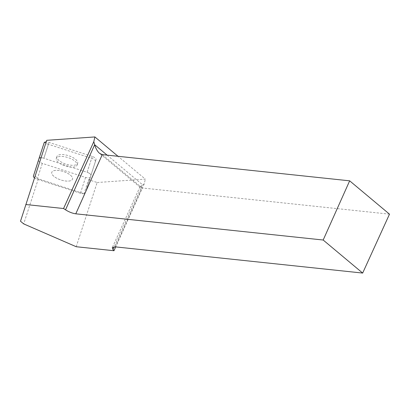 <?xml version="1.0" encoding="UTF-8"?>
<svg xmlns="http://www.w3.org/2000/svg" width="410" height="410" viewBox="0 0 410 410"><rect width="100%" height="100%" fill="white"/><g stroke="black" fill="none" stroke-linecap="round" stroke-linejoin="round"><path stroke-width="0.31" stroke-dasharray="2.05 1.54" d="M53.864 176.32A10.911 4.402 18.1 0 1 51.773 172.354A10.911 4.402 18.1 0 1 63.509 171.549A10.911 4.402 18.1 0 1 72.519 179.119A10.911 4.402 18.1 0 1 64.867 180.897A10.911 4.402 18.1 0 1 53.864 176.32M34.486 177.848A4.546 1.835 -161.9 0 0 37.187 179.196L80.416 193.238A4.546 1.835 -161.9 0 0 85.295 192.9L90.871 175.424A4.546 1.835 -161.9 0 0 87.105 172.272L43.875 158.234A4.546 1.835 -161.9 0 0 41.041 157.737M90.451 177.079A4.546 1.835 18.1 0 1 90.451 177.084A4.546 1.835 18.1 0 1 85.572 177.422L42.343 163.38A4.546 1.835 18.1 0 1 38.576 160.228L44.152 142.757L46.197 141.922A4.546 1.835 18.1 0 1 49.031 142.419L92.26 156.456A4.546 1.835 18.1 0 1 96.027 159.608L85.295 192.895A4.546 1.835 -161.9 0 0 85.295 192.895L89.846 178.945A4.546 1.835 -161.9 0 0 89.846 178.945L85.295 192.895A4.546 1.835 18.1 0 1 85.295 192.9A4.546 1.835 18.1 0 1 84.014 193.679L38.366 178.852L23.688 223.896M59.019 160.5A10.911 4.402 18.1 0 1 56.928 156.538A10.911 4.402 18.1 0 1 68.665 155.733A10.911 4.402 18.1 0 1 77.674 163.298A10.911 4.402 18.1 0 1 70.023 165.081A10.911 4.402 18.1 0 1 59.019 160.5M20.5 221.231L46.719 140.317M35.178 176.187L38.366 178.852M76.224 246.728L97.149 182.517L88.56 179.729L84.014 193.679M97.149 182.517L145.314 179.134L118.018 156.292M389.5 214.163L142.111 187.959L140.266 187.401L140.082 186.586L144.238 183.864L145.314 179.134M144.238 183.864L115.712 246.907M88.56 179.729A4.546 1.835 -161.9 0 0 89.841 178.95L90.451 177.084M95.417 161.478A4.546 1.835 -161.9 0 0 91.65 158.327L87.105 172.272L43.875 158.234L48.421 144.284L91.65 158.327M48.421 144.284A4.546 1.835 -161.9 0 0 45.612 143.792M55.755 170.391A10.911 4.402 -161.9 0 0 51.773 172.354A10.911 4.402 -161.9 0 0 60.782 179.918A10.911 4.402 -161.9 0 0 72.519 179.119A10.911 4.402 -161.9 0 0 67.363 173.158A10.911 4.402 -161.9 0 0 55.755 170.391M60.301 156.441A10.911 4.402 -161.9 0 0 56.319 158.409A10.911 4.402 -161.9 0 0 65.328 165.973A10.911 4.402 -161.9 0 0 77.065 165.168A10.911 4.402 -161.9 0 0 74.974 161.207A10.911 4.402 -161.9 0 0 60.301 156.441M92.26 156.456L87.105 172.272A4.546 1.835 18.1 0 1 90.871 175.424L96.027 159.608M41.067 157.737A4.546 1.835 18.1 0 1 43.875 158.234L49.031 142.419M37.187 179.196L42.343 163.38M85.572 177.422L80.416 193.238M38.576 160.228L33.42 176.049M115.277 246.861L142.111 187.959L102.274 154.626M107.112 155.139L142.49 184.741L114.216 246.81M77.065 165.168L77.674 163.298M56.319 158.409L56.928 156.538M140.266 187.401L99.543 153.325M140.082 186.586L112.294 247.584"/><path stroke-width="0.61" d="M41.041 157.737A4.546 1.835 -161.9 0 0 38.996 158.573A4.546 1.835 -161.9 0 0 38.996 158.578L33.42 176.049A4.546 1.835 -161.9 0 0 34.486 177.848M44.152 142.757L44.152 142.757A4.546 1.835 18.1 0 1 46.197 141.922L44.147 142.767L38.996 158.567L44.152 142.757M115.712 246.907L113.985 250.725L76.224 246.728L23.688 223.896L20.5 221.231L46.719 140.317L94.884 136.935L93.808 141.665L63.555 208.526L65.528 209.828L94.664 144.72L93.808 141.665M25.794 204.523L63.555 208.526M113.985 250.725L112.975 249.526L112.294 247.584L115.277 246.861L362.665 273.065L389.5 214.163L349.663 180.83L102.274 154.626L75.788 213.82L323.177 240.024L362.665 273.065M75.788 213.82C72.452 213.343 69.034 212.016 65.528 209.828M118.018 156.292L94.884 136.935M323.177 240.024L349.663 180.83M107.112 155.139L94.664 144.72C95.796 148.594 97.421 151.459 99.543 153.325L102.274 154.626M114.216 246.81L112.975 249.526"/></g></svg>
